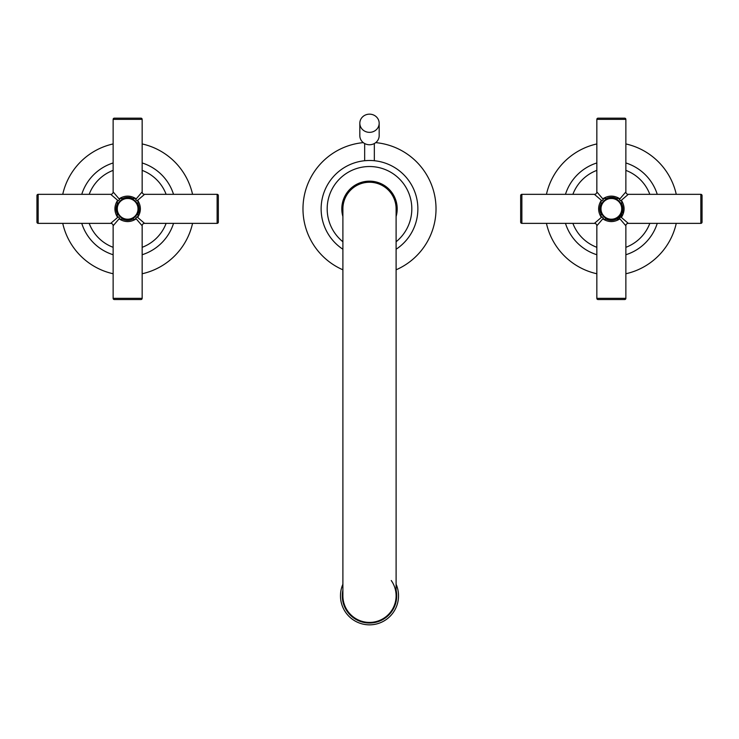 <?xml version="1.0" encoding="UTF-8"?>
<svg xmlns="http://www.w3.org/2000/svg" width="739" height="739" viewBox="0 0 739 739"><rect width="100%" height="100%" fill="white"/><g stroke="black" fill="none" stroke-linecap="round" stroke-linejoin="round"><path stroke-width="1.11" d="M137.981 203.835L137.999 200.832C141.158 206.172 141.158 211.52 137.999 216.869L137.981 203.835C139.625 207.151 139.625 210.495 137.981 213.867L137.981 213.867A11.491 11.491 0 0 0 138.017 213.783M119.626 198.495C124.965 195.336 130.313 195.336 135.671 198.495L132.66 198.514C129.999 196.99 126.655 196.99 122.628 198.514L119.626 198.495L119.626 199.493L113.132 191.918L113.132 119.367A1.21 1.21 0 0 1 114.342 118.157L140.946 118.157A1.21 1.21 0 0 1 142.156 119.367L142.156 191.918A2.42 2.42 45 0 0 144.576 194.339L137.001 200.832L137.999 200.832M137.999 216.869L137.001 216.869L144.576 223.363L217.127 223.363A1.21 1.21 0 0 0 218.338 222.153L218.338 195.549A1.21 1.21 0 0 0 217.127 194.339L217.127 223.363M144.576 194.339L217.127 194.339M142.156 191.918L135.671 199.493L137.001 200.832M135.671 198.495L135.671 199.493M123.755 219.659A11.491 11.491 0 0 1 122.628 219.187L135.671 219.206L135.671 218.208L137.001 216.869M132.096 219.437A11.491 11.491 0 0 1 131.542 219.659M130.979 219.843A11.491 11.491 0 0 1 125.99 220.222M125.39 220.111A11.491 11.491 0 0 1 124.309 219.843M135.671 219.206C130.313 222.365 124.974 222.365 119.626 219.206L122.628 219.187M119.626 219.206L119.626 218.208L118.286 216.869L117.298 216.869L117.307 213.867C115.672 210.597 115.672 207.253 117.307 203.835A11.491 11.491 0 0 0 117.27 203.918M116.817 205.008A11.491 11.491 0 0 0 116.651 205.516M116.374 206.634A11.491 11.491 0 0 0 116.282 207.151M116.208 207.733A11.491 11.491 0 0 0 116.374 211.068M116.513 211.705A11.491 11.491 0 0 0 116.817 212.693M119.626 199.493L118.286 200.832L117.298 200.832L117.307 203.835A11.491 11.491 0 0 0 116.356 210.984M132.66 198.514L122.628 198.514A11.491 11.491 0 0 1 122.923 198.375M123.755 198.043A11.491 11.491 0 0 1 124.309 197.858M124.318 197.849A11.491 11.491 0 0 1 124.799 197.719M125.436 197.581A11.491 11.491 0 0 1 125.916 197.489M125.99 197.479A11.491 11.491 0 0 1 130.424 197.701M130.979 197.858A11.491 11.491 0 0 1 131.44 198.006M131.542 198.043A11.491 11.491 0 0 1 132.105 198.264M138.47 212.693A11.491 11.491 0 0 0 138.636 212.185M138.914 211.068A11.491 11.491 0 0 0 139.006 210.55M139.08 209.959A11.491 11.491 0 0 0 139.015 207.188M139.006 207.151A11.491 11.491 0 0 0 138.821 206.199M138.775 205.996A11.491 11.491 0 0 0 138.47 205.008M135.671 218.208L142.156 225.783L142.156 298.334L113.132 298.334L113.132 225.783L119.626 218.208M138.424 196.278L139.588 194.92M116.531 195.881L117.011 196.445M118.286 200.832L110.711 194.339L38.16 194.339A1.21 1.21 0 0 0 36.95 195.549L36.95 222.153A1.21 1.21 0 0 0 38.16 223.363L110.711 223.363L118.286 216.869M117.298 200.832C114.129 206.172 114.129 211.52 117.298 216.869M116.282 222.106L115.746 222.725M36.95 222.153L36.95 195.549M116.402 211.188A11.491 11.491 0 0 0 116.836 212.749M137.981 213.867A11.491 11.491 0 0 0 139.135 208.851L139.135 208.851A11.491 11.491 0 0 0 138.932 206.708M138.784 206.052A11.491 11.491 0 0 0 138.452 204.952M166.118 194.339A41.116 41.116 0 0 0 142.156 170.376M113.132 170.376A41.116 41.116 0 0 0 89.179 194.339M166.118 223.363A41.116 41.116 0 0 1 142.156 247.316M113.132 247.316A41.116 41.116 0 0 1 89.179 223.363M173.536 194.339A48.127 48.127 0 0 0 142.156 162.959M113.132 162.959A48.127 48.127 0 0 0 81.752 194.339M173.536 223.363A48.127 48.127 0 0 1 142.156 254.743M113.132 254.743A48.127 48.127 0 0 1 81.752 223.363M192.556 194.339A66.51 66.51 0 0 0 142.156 143.939M113.132 143.939A66.51 66.51 0 0 0 62.741 194.339M192.556 223.363A66.51 66.51 0 0 1 142.156 273.753M113.132 273.753A66.51 66.51 0 0 1 62.741 223.363M142.156 298.334A1.21 1.21 0 0 1 140.946 299.544L114.342 299.544A1.21 1.21 0 0 1 113.132 298.334M117.307 203.835L117.307 213.867M138.526 208.851A10.882 10.882 0 0 0 127.644 197.969A10.882 10.882 0 0 0 116.762 208.851A10.882 10.882 0 0 0 127.644 219.732A10.882 10.882 0 0 0 138.526 208.851A10.882 10.882 0 0 1 127.644 219.732A10.882 10.882 0 0 1 116.762 208.851A10.882 10.882 0 0 1 127.644 197.969A10.882 10.882 0 0 1 138.526 208.851M138.008 208.851A10.364 10.364 0 0 0 127.644 198.486A10.364 10.364 0 0 0 117.279 208.851A10.364 10.364 0 0 0 127.644 219.215A10.364 10.364 0 0 0 138.008 208.851M621.693 203.835L621.702 200.832C624.871 206.172 624.871 211.52 621.702 216.869L621.693 203.835C623.328 207.105 623.328 210.449 621.693 213.867L621.693 213.867A11.491 11.491 0 0 0 621.739 213.774M603.329 198.495C608.677 195.336 614.017 195.336 619.374 198.495L616.372 198.514C613.712 196.99 610.368 196.99 606.34 198.514L603.329 198.495L603.329 199.493L596.844 191.918L596.844 119.367A1.21 1.21 0 0 1 598.054 118.157L624.658 118.157A1.21 1.21 0 0 1 625.868 119.367L625.868 191.918A2.42 2.42 45 0 0 628.289 194.339L620.714 200.832L621.702 200.832M621.702 216.869L620.714 216.869L628.289 223.363L700.84 223.363A1.21 1.21 0 0 0 702.05 222.153L702.05 195.549A1.21 1.21 0 0 0 700.84 194.339L700.84 223.363M628.289 194.339L700.84 194.339M625.868 191.918L619.374 199.493L620.714 200.832M619.374 198.495L619.374 199.493M607.458 219.659A11.491 11.491 0 0 1 606.34 219.187L619.374 219.206L619.374 218.208L620.714 216.869M615.809 219.437A11.491 11.491 0 0 1 615.245 219.659M614.691 219.843A11.491 11.491 0 0 1 613.037 220.213M613.01 220.222A11.491 11.491 0 0 1 609.703 220.222M609.102 220.111A11.491 11.491 0 0 1 608.021 219.843M619.374 219.206C614.026 222.365 608.677 222.365 603.329 219.206L606.34 219.187M603.329 219.206L603.329 218.208L601.999 216.869L601.001 216.869L601.019 213.867C599.384 210.55 599.384 207.206 601.019 203.835A11.491 11.491 0 0 0 600.983 203.909M600.53 205.008A11.491 11.491 0 0 0 600.364 205.516M600.086 206.634A11.491 11.491 0 0 0 599.994 207.151M599.92 207.733A11.491 11.491 0 0 0 600.086 211.068M600.225 211.705A11.491 11.491 0 0 0 600.53 212.693M603.329 199.493L601.999 200.832L601.001 200.832L601.019 213.867M616.372 198.514L606.34 198.514A11.491 11.491 0 0 1 606.636 198.375M607.458 198.043A11.491 11.491 0 0 1 608.502 197.719M609.139 197.581A11.491 11.491 0 0 1 609.629 197.489M609.703 197.479A11.491 11.491 0 0 1 614.137 197.701M615.254 198.043A11.491 11.491 0 0 1 615.809 198.264M622.183 212.693A11.491 11.491 0 0 0 622.349 212.185M622.626 211.068A11.491 11.491 0 0 0 622.718 210.55M622.792 209.968A11.491 11.491 0 0 0 622.718 207.188M622.718 207.151A11.491 11.491 0 0 0 622.534 206.199M622.487 205.996A11.491 11.491 0 0 0 622.183 205.008M619.374 218.208L625.868 225.783L625.868 298.334L596.844 298.334L596.844 225.783L603.329 218.208M625.73 225.626L624.298 223.954M622.164 196.232L623.31 194.902M600.234 195.872L600.724 196.445M601.999 200.832L594.424 194.339L521.873 194.339A1.21 1.21 0 0 0 520.662 195.549L520.662 222.153A1.21 1.21 0 0 0 521.873 223.363L594.424 223.363L601.999 216.869M601.001 200.832C597.842 206.172 597.842 211.52 601.001 216.869M599.994 222.106L599.458 222.725M520.662 222.153L520.662 195.549M616.381 219.178A11.491 11.491 0 0 0 621.693 213.867M622.838 208.851A11.491 11.491 0 0 0 622.644 206.708M622.497 206.052A11.491 11.491 0 0 0 622.164 204.952M649.821 194.339A41.116 41.116 0 0 0 625.868 170.376M596.844 170.376A41.116 41.116 0 0 0 572.882 194.339M649.821 223.363A41.116 41.116 0 0 1 625.868 247.316M596.844 247.316A41.116 41.116 0 0 1 572.882 223.363M657.248 194.339A48.127 48.127 0 0 0 625.868 162.959M596.844 162.959A48.127 48.127 0 0 0 565.464 194.339M657.248 223.363A48.127 48.127 0 0 1 625.868 254.743M596.844 254.743A48.127 48.127 0 0 1 565.464 223.363M676.259 194.339A66.51 66.51 0 0 0 625.868 143.939M596.844 143.939A66.51 66.51 0 0 0 546.444 194.339M676.259 223.363A66.51 66.51 0 0 1 625.868 273.753M596.844 273.753A66.51 66.51 0 0 1 546.444 223.363M598.054 299.544L624.658 299.544L598.054 299.544A1.21 1.21 0 0 1 596.844 298.334M624.658 299.544A1.21 1.21 0 0 0 625.868 298.334M622.238 208.851A10.882 10.882 0 0 0 611.356 197.969A10.882 10.882 0 0 0 600.474 208.851A10.882 10.882 0 0 0 611.356 219.732A10.882 10.882 0 0 0 622.238 208.851A10.882 10.882 0 0 1 611.356 219.732A10.882 10.882 0 0 1 600.474 208.851A10.882 10.882 0 0 1 611.356 197.969A10.882 10.882 0 0 1 622.238 208.851M621.721 208.851A10.364 10.364 0 0 0 611.356 198.486A10.364 10.364 0 0 0 600.992 208.851A10.364 10.364 0 0 0 611.356 219.215A10.364 10.364 0 0 0 621.721 208.851M375.708 142.627A66.51 66.51 0 0 1 396.104 269.809M342.896 269.809A66.51 66.51 0 0 1 363.292 142.627M342.896 249.246A48.368 48.368 0 0 1 369.5 160.483A48.368 48.368 0 0 1 396.104 249.246M368.207 160.492L364.863 160.705M342.896 241.764A42.326 42.326 0 0 1 369.5 166.524A42.326 42.326 0 0 1 396.104 241.764M396.104 216.536A27.694 27.694 0 0 0 369.5 181.157A27.694 27.694 0 0 0 342.896 216.536M396.104 213.257A26.964 26.964 0 0 0 369.5 181.886A26.964 26.964 0 0 0 342.896 213.257M396.104 584.216A29.024 29.024 0 0 1 369.5 624.843A29.024 29.024 0 0 1 342.896 584.216M396.104 590.11A27.204 27.204 0 0 1 369.5 623.023A27.204 27.204 0 0 1 342.896 590.11M391.264 580.521A26.604 26.604 0 0 1 369.5 622.423A26.604 26.604 0 0 1 342.896 595.819A26.604 26.604 0 0 0 369.5 622.423A26.604 26.604 0 0 1 342.896 595.819L342.896 208.851A26.604 26.604 0 0 1 369.5 182.247A26.604 26.604 0 0 1 396.104 208.851A26.604 26.604 0 0 0 369.5 182.247M359.828 123.247L359.828 135.662A9.672 9.09 0 0 0 369.5 144.752A9.672 9.09 0 0 0 379.172 135.662L379.172 123.247A9.672 9.09 0 0 0 369.5 114.157A9.672 9.09 0 0 0 359.828 123.247A9.672 9.09 0 0 0 369.5 132.346A9.672 9.09 0 0 0 379.172 123.247M113.132 119.367L142.156 119.367M142.156 225.783A2.42 2.42 135 0 1 144.576 223.363M113.132 191.918A2.42 2.42 -45 0 1 110.711 194.339M38.16 223.363L38.16 194.339M113.132 225.783A2.42 2.42 -135 0 0 110.711 223.363M139.532 213.71L139.052 210.181M596.844 119.367L625.868 119.367M625.868 225.783A2.42 2.42 135 0 1 628.289 223.363M596.844 191.918A2.42 2.42 -45 0 1 594.424 194.339M521.873 223.363L521.873 194.339M596.844 225.783A2.42 2.42 -135 0 0 594.424 223.363M623.245 213.71L622.765 210.181M396.104 208.851L396.104 595.819A26.604 26.604 0 0 1 369.5 622.423M364.66 143.532L364.66 160.723M374.34 143.532L374.34 160.723"/></g></svg>
